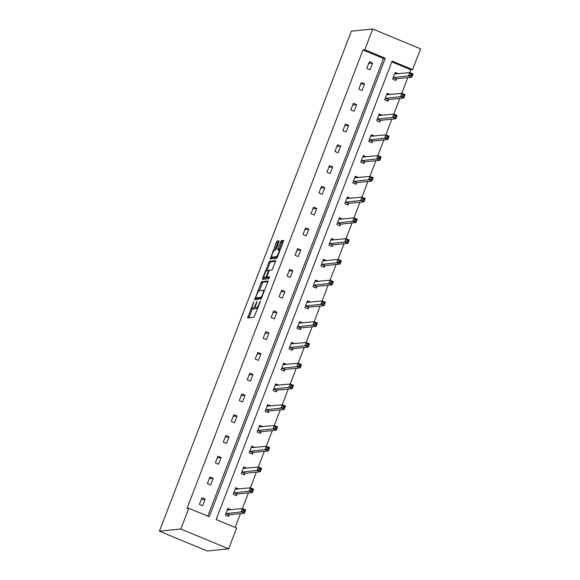 <?xml version="1.0" encoding="UTF-8"?>
<svg xmlns="http://www.w3.org/2000/svg" width="580" height="580" viewBox="0 0 580 580"><rect width="100%" height="100%" fill="white"/><g stroke="black" fill="none" stroke-linecap="round" stroke-linejoin="round"><path stroke-width="0.87" d="M253.757 301.803L247.645 317.883L253.989 317.253L260.166 302.028L260.275 301.143L258.985 303.876A4.51 1 -67.5 0 1 256.266 308.168L255.737 308.226A4.51 1 -67.5 0 1 255.613 308.205A4.51 1 -67.5 0 1 256.222 304.159L257.02 301.469L255.729 304.203A4.51 1 -67.5 0 1 253.003 308.502L252.481 308.553A4.51 1 -67.5 0 1 252.358 308.538A4.51 1 -67.5 0 1 252.967 304.486L253.757 301.803M278.813 242.106L278.965 240.831L277.196 241.012L276.341 242.353L270.236 259.035L276.58 258.404L277.428 257.056L283.344 241.643L283.533 240.381L281.365 240.591L277.98 248.53L277.791 249.792L278.886 249.69A3.77 0.834 -67.5 0 1 278.987 249.704A3.77 0.834 -67.5 0 1 278.4 253.3A3.77 0.834 -67.5 0 1 276.203 256.679L272.056 257.099A3.77 0.834 -67.5 0 1 271.955 257.085A3.77 0.834 -67.5 0 1 272.542 253.496A3.77 0.834 -67.5 0 1 274.739 250.111L275.427 250.045L276.283 248.704L278.813 242.106M207.799 516.127L383.489 58.435L363 49.945L364.784 49.764L372.751 29L351.349 31.168L159.413 531.171L207.249 551L228.65 548.832L236.618 528.076L216.13 519.578L392.123 61.096L412.619 69.585L420.587 48.829L372.751 29M363 49.945L186.999 508.428L188.79 508.247L180.815 529.011L159.413 531.171M261.602 281.641L254.642 299.664L260.986 299.026L267.75 282.271L267.938 281.003L261.602 281.641L262.892 282.177L259.274 290.732M264.357 277.479L263.922 278.618L262.631 278.081L269.395 261.326L275.703 260.688M268.149 277.653L266.887 277.138L268.757 271.498L269.613 270.157L272.165 269.896L275.739 260.695M266.887 277.138L269.591 276.877M262.631 278.081L262.443 279.35L268.888 278.704L269.613 276.877M390.318 94.511L387.223 93.228L384.663 99.876L387.897 101.217L388.47 99.731M374.383 136.032L371.28 134.749L368.728 141.404L371.954 142.738L372.527 141.252M358.44 177.553L355.337 176.269L352.785 182.925L356.019 184.266L356.591 182.772M342.505 219.081L339.401 217.797L336.849 224.445L340.076 225.787L340.649 224.3M326.562 260.601L323.459 259.318L320.907 265.974L324.14 267.308L324.713 265.821M310.626 302.122L307.523 300.839L304.971 307.494L308.197 308.836L308.77 307.342M294.683 343.65L291.58 342.367L289.029 349.015L292.262 350.356L292.835 348.87M278.748 385.171L275.645 383.887L273.093 390.543L276.319 391.877L276.892 390.391M262.805 426.691L259.702 425.408L257.15 432.064L260.384 433.405L260.957 431.911M246.87 468.22L243.767 466.936L241.215 473.584L244.441 474.926L245.014 473.439M230.927 509.74L227.824 508.457L225.272 515.112L228.506 516.447L229.078 514.96M235.139 527.459L240.446 513.641M242.389 508.58L248.414 492.884M250.357 487.823L256.389 472.12M258.325 467.06L264.357 451.356M266.3 446.296L272.325 430.599M274.267 425.539L280.292 409.835M282.235 404.775L288.267 389.071M290.21 384.011L296.235 368.314M298.178 363.254L304.203 347.55M306.146 342.49L312.171 326.786M314.113 321.726L320.145 306.03M322.089 300.969L328.113 285.266M330.056 280.205L336.081 264.502M338.024 259.441L344.049 243.745M345.992 238.685L352.024 222.981M353.967 217.92L359.992 202.217M361.935 197.156L367.959 181.46M369.902 176.4L375.927 160.696M377.87 155.636L383.902 139.932M385.845 134.872L391.87 119.175M393.813 114.115L399.837 98.412M401.78 93.351L407.805 77.647M409.748 72.587L410.836 69.767L391.819 61.886M238.895 488.976L235.799 487.693L233.24 494.349L236.473 495.69L237.046 494.196M254.838 447.455L251.735 446.172L249.182 452.828L252.416 454.162L252.981 452.675M270.773 405.935L267.677 404.651L265.118 411.3L268.351 412.641L268.924 411.155M286.716 364.407L283.613 363.123L281.061 369.779L284.294 371.12L284.86 369.627M302.651 322.886L299.555 321.603L296.996 328.258L300.23 329.592L300.802 328.106M318.594 281.365L315.491 280.082L312.939 286.73L316.173 288.071L316.738 286.585M334.529 239.837L331.434 238.554L328.875 245.21L332.108 246.551L332.681 245.057M350.472 198.317L347.369 197.033L344.817 203.689L348.051 205.023L348.623 203.536M366.408 156.796L363.312 155.512L360.753 162.161L363.986 163.502L364.559 162.016M382.351 115.268L379.248 113.984L376.696 120.64L379.929 121.981L380.502 120.488M398.286 73.747L395.19 72.464L392.631 79.119L395.864 80.46L396.437 78.967M410.836 69.767L412.619 69.585M188.79 508.247L209.279 516.736L385.272 58.254L364.784 49.764M180.815 529.011L228.65 548.832M383.489 58.435L385.272 58.254M372.563 63.082L370.011 69.738L366.777 68.397L369.329 61.748L372.563 63.082L368.67 63.481M364.595 83.846L362.043 90.502L358.81 89.16L361.362 82.505L364.595 83.846L360.695 84.238M356.627 104.61L354.068 111.266L350.835 109.924L353.394 103.269L356.627 104.61L352.727 105.002M348.652 125.367L346.101 132.022L342.867 130.681L345.426 124.033L348.652 125.367L344.759 125.766M340.685 146.131L338.133 152.786L334.899 151.445L337.451 144.79L340.685 146.131L336.784 146.522M332.717 166.895L330.165 173.55L326.931 172.209L329.483 165.554L332.717 166.895L328.817 167.286M324.749 187.652L322.19 194.307L318.957 192.966L321.516 186.318L324.749 187.652L320.849 188.05M316.774 208.416L314.222 215.071L310.989 213.73L313.548 207.075L316.774 208.416L312.881 208.807M308.806 229.18L306.255 235.835L303.021 234.494L305.573 227.838L308.806 229.18L304.906 229.571M300.839 249.936L298.279 256.592L295.053 255.251L297.605 248.602L300.839 249.936L296.938 250.335M292.871 270.7L290.312 277.356L287.078 276.015L289.637 269.359L292.871 270.7L288.97 271.092M284.896 291.464L282.344 298.12L279.111 296.779L281.662 290.123L284.896 291.464L281.003 291.856M276.928 312.221L274.376 318.877L271.143 317.536L273.695 310.887L276.928 312.221L273.028 312.62M268.961 332.985L266.401 339.641L263.175 338.299L265.727 331.644L268.961 332.985L265.06 333.377M260.993 353.749L258.433 360.405L255.2 359.063L257.759 352.408L260.993 353.749L257.092 354.141M253.018 374.506L250.466 381.161L247.232 379.82L249.784 373.172L253.018 374.506L249.124 374.905M245.05 395.27L242.498 401.925L239.264 400.584L241.817 393.929L245.05 395.27L241.149 395.661M237.082 416.034L234.523 422.689L231.297 421.348L233.849 414.693L237.082 416.034L233.182 416.425M229.107 436.791L226.555 443.446L223.322 442.105L225.881 435.457L229.107 436.791L225.214 437.189M221.139 457.555L218.588 464.21L215.354 462.869L217.906 456.213L221.139 457.555L217.246 457.946M213.172 478.319L210.62 484.974L207.386 483.633L209.938 476.977L213.172 478.319L209.271 478.71M205.204 499.075L202.645 505.731L199.418 504.39L201.97 497.741L205.204 499.075L201.304 499.474M252.358 308.538L253.656 309.075A4.51 1 -67.5 0 0 253.772 309.089L252.481 308.553M255.425 307.937A4.51 1 -67.5 0 1 254.301 309.038L253.772 309.089M255.613 308.205L256.911 308.741A4.51 1 -67.5 0 0 257.027 308.756L255.737 308.226M257.607 308.698A4.51 1 -67.5 0 1 257.556 308.705L257.027 308.756M252.43 308.567L248.936 317.76M267.945 281.662L262.892 282.177M256.447 298.091L255.932 299.541M255.874 296.909L255.765 297.801L261.297 297.236L262.624 294.408A4.51 1 -67.5 0 0 263.226 290.355A4.51 1 -67.5 0 0 263.11 290.341L259.325 290.718A4.51 1 -67.5 0 0 256.599 295.017L255.874 296.909M257.012 298.316L255.765 297.801M261.769 297.859L257.063 298.337L255.744 297.794M267.075 270.411L269.838 263.204L268.547 262.668M275.746 261.348L270.693 261.863L269.838 263.204M268.185 277.675L269.562 277.544M266.959 270.425A3.77 0.834 -67.5 0 0 264.763 273.803A3.77 0.834 -67.5 0 0 264.175 277.399A3.77 0.834 -67.5 0 0 264.277 277.414L265.734 277.262L266.59 275.921L268.46 270.28L266.959 270.425M265.386 277.871A3.77 0.834 -67.5 0 0 265.466 277.936A3.77 0.834 -67.5 0 0 265.567 277.95L264.277 277.414M267.438 277.37L265.567 277.95M263.922 278.618L263.726 279.226M273.165 257.563A3.77 0.834 -67.5 0 0 273.245 257.621A3.77 0.834 -67.5 0 0 273.347 257.636L272.056 257.099M277.363 257.23L273.347 257.636M283.54 241.033L282.656 241.128L281.808 242.469L279.06 249.733M272.158 257.172L271.527 258.912M279.009 241.498L277.639 242.889L274.869 250.096M227.657 508.899L229.934 509.842M243.477 509.929L242.969 511.263L244.26 511.799L244.767 510.465L243.477 509.929L242.425 508.58L245.659 509.914L244.383 513.242L241.149 511.908L242.425 508.58L227.258 509.943M227.868 516.186L229.332 514.764L244.383 513.242L244.26 511.799M225.845 513.619L241.149 511.908L242.969 511.263M245.659 509.914L244.767 510.465M235.625 488.135L237.909 489.078M251.444 489.172L250.937 490.499L252.227 491.035L252.742 489.709L251.444 489.172L250.393 487.816L253.627 489.158L252.351 492.485L249.117 491.144L250.393 487.816L235.226 489.186M235.843 495.429L237.3 494.008L252.351 492.485L252.227 491.035M233.812 492.862L249.117 491.144L250.937 490.499M253.627 489.158L252.742 489.709M243.6 467.371L245.876 468.321M259.419 468.408L258.905 469.742L260.195 470.271L260.71 468.945L259.419 468.408L258.368 467.052L261.602 468.393L260.318 471.721L257.092 470.38L258.368 467.052L243.194 468.423M243.81 474.665L245.268 473.244L260.318 471.721L260.195 470.271M241.78 472.098L257.092 470.38L258.905 469.742M261.602 468.393L260.71 468.945M251.568 446.614L253.844 447.557M267.387 447.644L266.873 448.978L268.17 449.514L268.678 448.18L267.387 447.644L266.336 446.296L269.57 447.629L268.293 450.957L265.06 449.623L266.336 446.296L251.162 447.659M251.778 453.901L253.235 452.48L268.293 450.957L268.17 449.514M249.755 451.334L265.06 449.623L266.873 448.978M269.57 447.629L268.678 448.18M259.536 425.851L261.812 426.793M275.355 426.887L274.848 428.214L276.138 428.75L276.645 427.424L275.355 426.887L274.304 425.532L277.537 426.873L276.261 430.2L273.028 428.859L274.304 425.532L259.137 426.902M259.746 433.144L261.21 431.723L276.261 430.2L276.138 428.75M257.723 430.577L273.028 428.859L274.848 428.214M277.537 426.873L276.645 427.424M267.503 405.087L269.787 406.036M283.323 406.123L282.815 407.457L284.106 407.986L284.62 406.66L283.323 406.123L282.279 404.767L285.505 406.109L284.229 409.436L280.995 408.095L282.279 404.767L267.105 406.138M267.721 412.38L269.178 410.959L284.229 409.436L284.106 407.986M265.691 409.813L280.995 408.095L282.815 407.457M285.505 406.109L284.62 406.66M275.478 384.33L277.755 385.272M291.298 385.359L290.783 386.693L292.074 387.23L292.588 385.896L291.298 385.359L290.246 384.011L293.48 385.345L292.197 388.673L288.97 387.338L290.246 384.011L275.072 385.374M275.688 391.616L277.146 390.195L292.197 388.673L292.074 387.23M273.659 389.049L288.97 387.338L290.783 386.693M293.48 385.345L292.588 385.896M283.446 363.566L285.723 364.508M299.265 364.602L298.751 365.929L300.048 366.466L300.556 365.139L299.265 364.602L298.214 363.247L301.448 364.588L300.172 367.916L296.938 366.575L298.214 363.247L283.04 364.617M283.656 370.859L285.113 369.438L300.172 367.916L300.048 366.466M281.633 368.293L296.938 366.575L298.751 365.929M301.448 364.588L300.556 365.139M291.414 342.802L293.69 343.751M307.233 343.839L306.726 345.173L308.016 345.702L308.524 344.375L307.233 343.839L306.182 342.483L309.415 343.824L308.139 347.152L304.906 345.81L306.182 342.483L291.015 343.853M291.624 350.095L293.089 348.674L308.139 347.152L308.016 345.702M289.601 347.529L304.906 345.81L306.726 345.173M309.415 343.824L308.524 344.375M299.382 322.045L301.665 322.988M315.201 323.075L314.693 324.409L315.984 324.945L316.499 323.611L315.201 323.075L314.157 321.726L317.383 323.06L316.107 326.388L312.874 325.054L314.157 321.726L298.983 323.089M299.599 329.331L301.056 327.91L316.107 326.388L315.984 324.945M297.569 326.765L312.874 325.054L314.693 324.409M317.383 323.06L316.499 323.611M307.356 301.281L309.633 302.224M323.176 302.318L322.661 303.644L323.959 304.181L324.466 302.854L323.176 302.318L322.125 300.962L325.358 302.303L324.075 305.631L320.849 304.29L322.125 300.962L306.95 302.332M307.567 308.575L309.024 307.154L324.075 305.631L323.959 304.181M305.537 306.008L320.849 304.29L322.661 303.644M325.358 302.303L324.466 302.854M315.324 280.517L317.601 281.467M331.144 281.554L330.629 282.888L331.927 283.417L332.434 282.09L331.144 281.554L330.092 280.198L333.326 281.539L332.05 284.867L328.817 283.526L330.092 280.198L314.918 281.568M315.535 287.81L316.992 286.389L332.05 284.867L331.927 283.417M313.512 285.244L328.817 283.526L330.629 282.888M333.326 281.539L332.434 282.09M323.292 259.76L325.568 260.703M339.111 260.79L338.604 262.124L339.894 262.66L340.409 261.326L339.111 260.79L338.06 259.441L341.294 260.775L340.018 264.103L336.784 262.769L338.06 259.441L322.893 260.804M323.502 267.046L324.967 265.625L340.018 264.103L339.894 262.66M321.48 264.48L336.784 262.769L338.604 262.124M341.294 260.775L340.409 261.326M331.26 238.996L333.543 239.939M347.079 240.033L346.572 241.36L347.862 241.896L348.377 240.569L347.079 240.033L346.035 238.677L349.262 240.018L347.986 243.346L344.752 242.005L346.035 238.677L330.861 240.048M331.477 246.29L332.935 244.869L347.986 243.346L347.862 241.896M329.447 243.723L344.752 242.005L346.572 241.36M349.262 240.018L348.377 240.569M339.235 218.232L341.511 219.182M355.054 219.269L354.539 220.603L355.837 221.132L356.345 219.805L355.054 219.269L354.003 217.913L357.236 219.255L355.953 222.582L352.727 221.241L354.003 217.913L338.829 219.283M339.445 225.526L340.902 224.105L355.953 222.582L355.837 221.132M337.415 222.959L352.727 221.241L354.539 220.603M357.236 219.255L356.345 219.805M347.202 197.475L349.479 198.418M363.022 198.505L362.507 199.839L363.805 200.375L364.312 199.042L363.022 198.505L361.971 197.156L365.204 198.49L363.928 201.818L360.695 200.484L361.971 197.156L346.796 198.519M347.413 204.762L348.87 203.341L363.928 201.818L363.805 200.375M345.39 202.195L360.695 200.484L362.507 199.839M365.204 198.49L364.312 199.042M355.17 176.712L357.447 177.654M370.99 177.748L370.482 179.075L371.773 179.612L372.287 178.285L370.99 177.748L369.938 176.393L373.172 177.734L371.896 181.061L368.662 179.72L369.938 176.393L354.771 177.763M355.38 184.005L356.845 182.584L371.896 181.061L371.773 179.612M353.358 181.438L368.662 179.72L370.482 179.075M373.172 177.734L372.287 178.285M363.138 155.947L365.422 156.897M378.958 156.984L378.45 158.318L379.74 158.847L380.255 157.521L378.958 156.984L377.913 155.629L381.14 156.97L379.864 160.297L376.63 158.956L377.913 155.629L362.739 156.999M363.356 163.241L364.813 161.82L379.864 160.297L379.74 158.847M361.325 160.674L376.63 158.956L378.45 158.318M381.14 156.97L380.255 157.521M371.113 135.191L373.389 136.133M386.933 136.22L386.418 137.554L387.715 138.091L388.223 136.757L386.933 136.22L385.881 134.872L389.115 136.206L387.839 139.534L384.605 138.2L385.881 134.872L370.707 136.235M371.323 142.477L372.78 141.056L387.839 139.534L387.715 138.091M369.293 139.91L384.605 138.2L386.418 137.554M389.115 136.206L388.223 136.757M379.081 114.427L381.357 115.369M394.9 115.463L394.393 116.79L395.683 117.327L396.191 116L394.9 115.463L393.849 114.108L397.083 115.449L395.807 118.777L392.573 117.435L393.849 114.108L378.675 115.478M379.291 121.72L380.748 120.299L395.807 118.777L395.683 117.327M377.268 119.154L392.573 117.435L394.393 116.79M397.083 115.449L396.191 116M387.048 93.663L389.325 94.612M402.868 94.7L402.361 96.034L403.651 96.563L404.166 95.236L402.868 94.7L401.817 93.344L405.05 94.685L403.774 98.013L400.541 96.671L401.817 93.344L386.65 94.714M387.259 100.956L388.723 99.535L403.774 98.013L403.651 96.563M385.236 98.39L400.541 96.671L402.361 96.034M405.05 94.685L404.166 95.236M395.016 72.906L397.3 73.849M410.843 73.936L410.328 75.269L411.619 75.806L412.134 74.472L410.843 73.936L409.792 72.587L413.018 73.921L411.742 77.249L408.509 75.915L409.792 72.587L394.617 73.95M395.234 80.192L396.691 78.771L411.742 77.249L411.619 75.806M393.204 77.626L408.509 75.915L410.328 75.269M413.018 73.921L412.134 74.472M253.569 302.905L253.163 302.738M260.087 302.245L259.68 302.079M256.824 302.579L256.418 302.412M254.301 309.038L253.003 308.502M256.142 304.377L255.729 304.203M257.556 308.705L256.266 308.168M259.398 304.043L258.985 303.876M249.132 317.151L247.834 316.622M256.128 298.932L254.83 298.395M262.044 283.519L260.746 282.982M261.906 297.489L261.297 297.236M262.305 296.467L261.899 296.3M263.03 294.575L262.624 294.408M270.693 261.863L269.395 261.326M268.221 277.682L266.923 277.146M267.032 277.798L265.734 277.262M266.996 276.094L266.59 275.921M268.678 271.715L268.264 271.549M277.385 257.172L276.203 256.679M279.27 249.067L277.98 248.53M281.808 242.469L280.51 241.932M282.656 241.128L281.365 240.591M271.723 258.303L270.425 257.767M277.639 242.889L276.341 242.353M278.487 241.548L277.196 241.012M229.158 514.88L225.924 513.539M229.332 514.764L226.099 513.43M237.126 494.116L233.892 492.775M237.3 494.008L234.066 492.666M245.101 473.352L241.867 472.011M245.268 473.244L242.034 471.902M253.069 452.596L249.835 451.254M253.235 452.48L250.002 451.146M261.036 431.832L257.803 430.49M261.21 431.723L257.977 430.382M269.004 411.068L265.778 409.726M269.178 410.959L265.945 409.618M276.979 390.311L273.745 388.97M277.146 390.195L273.912 388.861M284.947 369.547L281.713 368.206M285.113 369.438L281.887 368.097M292.914 348.783L289.681 347.442M293.089 348.674L289.855 347.333M300.882 328.026L297.656 326.685M301.056 327.91L297.823 326.576M308.857 307.262L305.624 305.921M309.024 307.154L305.79 305.812M316.825 286.498L313.591 285.157M316.992 286.389L313.765 285.048M324.793 265.742L321.559 264.4M324.967 265.625L321.733 264.291M332.76 244.977L329.534 243.636M332.935 244.869L329.701 243.527M340.736 224.213L337.502 222.872M340.902 224.105L337.669 222.763M348.703 203.457L345.47 202.115M348.87 203.341L345.644 202.007M356.671 182.693L353.438 181.351M356.845 182.584L353.611 181.243M364.639 161.929L361.412 160.588M364.813 161.82L361.579 160.479M372.614 141.172L369.38 139.831M372.78 141.056L369.547 139.722M380.582 120.408L377.348 119.067M380.748 120.299L377.522 118.958M388.549 99.644L385.316 98.303M388.723 99.535L385.49 98.194M396.517 78.887L393.291 77.546M396.691 78.771L393.458 77.437M264.451 290.863L263.226 290.355M265.466 277.936L264.175 277.399M273.245 257.621L271.955 257.085M280.082 250.161L278.987 249.704"/></g></svg>
